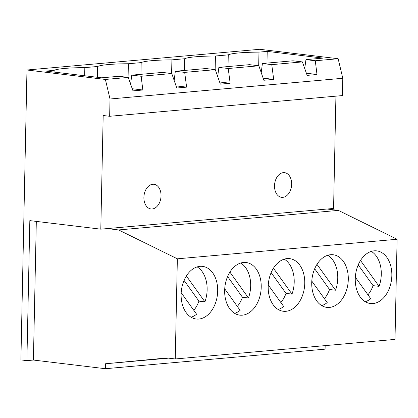 <?xml version="1.0" encoding="UTF-8"?>
<svg xmlns="http://www.w3.org/2000/svg" width="418" height="418" viewBox="0 0 418 418"><rect width="100%" height="100%" fill="white"/><g stroke="black" fill="none" stroke-linecap="round" stroke-linejoin="round"><path stroke-width="0.63" d="M237.34 306.441A26.506 18.146 96.9 0 0 242.466 297.255L248.459 297.977A26.506 18.146 96.9 0 0 240.695 263.021M242.388 315.172A26.506 18.146 96.9 0 0 261.135 289.089A26.506 18.146 96.9 0 0 246.108 262.504A26.506 18.146 96.9 0 0 243.49 262.467A26.506 18.146 96.9 0 0 224.743 288.551A26.506 18.146 96.9 0 0 239.77 315.135A26.506 18.146 96.9 0 0 242.388 315.172M234.634 313.348A26.506 18.146 96.9 0 0 240.136 310.344L224.722 288.848M280.88 302.569A26.506 18.146 96.9 0 0 286.001 293.379L291.999 294.1A26.506 18.146 96.9 0 0 284.23 259.15M285.922 311.3A26.506 18.146 96.9 0 0 304.67 285.217A26.506 18.146 96.9 0 0 289.643 258.627A26.506 18.146 96.9 0 0 287.03 258.59A26.506 18.146 96.9 0 0 268.278 284.674A26.506 18.146 96.9 0 0 283.31 311.258A26.506 18.146 96.9 0 0 285.922 311.3M278.174 309.472A26.506 18.146 96.9 0 0 283.676 306.467L268.262 284.971M152.209 208.969A12.425 8.506 96.9 0 0 160.998 196.742A12.425 8.506 96.9 0 0 153.955 184.281A12.425 8.506 96.9 0 0 152.727 184.265A12.425 8.506 96.9 0 0 143.938 196.491A12.425 8.506 96.9 0 0 150.982 208.953A12.425 8.506 96.9 0 0 152.209 208.969M282.824 197.348A12.425 8.506 96.9 0 0 291.612 185.122A12.425 8.506 96.9 0 0 284.564 172.655A12.425 8.506 96.9 0 0 283.341 172.639A12.425 8.506 96.9 0 0 274.553 184.866A12.425 8.506 96.9 0 0 281.596 197.327A12.425 8.506 96.9 0 0 282.824 197.348M324.415 298.692A26.506 18.146 96.9 0 0 329.541 289.507L335.534 290.228A26.506 18.146 96.9 0 0 327.769 255.273M329.462 307.423A26.506 18.146 96.9 0 0 348.21 281.34A26.506 18.146 96.9 0 0 333.183 254.755A26.506 18.146 96.9 0 0 330.565 254.714A26.506 18.146 96.9 0 0 311.818 280.797A26.506 18.146 96.9 0 0 326.845 307.387A26.506 18.146 96.9 0 0 329.462 307.423M321.708 305.6A26.506 18.146 96.9 0 0 327.21 302.59L311.797 281.095M193.8 310.318A26.506 18.146 96.9 0 0 198.926 301.127L204.924 301.848A26.506 18.146 96.9 0 0 197.155 266.898M198.848 319.049A26.506 18.146 96.9 0 0 217.595 292.966A26.506 18.146 96.9 0 0 202.568 266.381A26.506 18.146 96.9 0 0 199.95 266.339A26.506 18.146 96.9 0 0 181.203 292.422A26.506 18.146 96.9 0 0 196.23 319.012A26.506 18.146 96.9 0 0 198.848 319.049M191.094 317.22A26.506 18.146 96.9 0 0 196.596 314.216L181.182 292.72M367.955 294.821A26.506 18.146 96.9 0 0 373.075 285.63L379.074 286.351A26.506 18.146 96.9 0 0 371.304 251.396M372.997 303.552A26.506 18.146 96.9 0 0 391.75 277.468A26.506 18.146 96.9 0 0 376.717 250.878A26.506 18.146 96.9 0 0 374.105 250.842A26.506 18.146 96.9 0 0 355.352 276.925A26.506 18.146 96.9 0 0 370.385 303.51A26.506 18.146 96.9 0 0 372.997 303.552M365.248 301.723A26.506 18.146 96.9 0 0 370.75 298.718L355.337 277.223M184.683 72.387L175.335 71.264L205.959 68.536L215.312 69.66L184.683 72.387L186.611 87.143L176.783 88.02L171.772 73.537L141.148 76.264L142.831 90.001L133.002 90.873L128.237 77.414L105.383 79.446L26.971 70.005L259.745 49.287L338.152 58.729L342.791 78.276L342.431 95.576L109.657 116.288L110.018 98.993L342.791 78.276M228.223 68.51L218.87 67.387L249.494 64.659L258.846 65.788L228.223 68.51L230.151 83.271L220.323 84.143L215.312 69.66M97.425 77.293L97.655 66.478L84.828 67.617A41.581 4.347 1.2 0 0 54.115 70.349L45.875 71.086L101.741 77.811L118.884 76.285L128.237 77.414M84.655 75.752L84.828 67.617M140.944 74.32L141.19 62.601L128.363 63.745A41.581 4.347 1.2 0 0 97.655 66.478M128.08 77.393L128.363 63.745M271.763 64.638L262.41 63.51L293.034 60.788L302.386 61.911L271.763 64.638L273.685 79.394L263.857 80.266L258.846 65.788M141.148 76.264L131.795 75.136L162.419 72.413L171.772 73.537M184.484 70.449L184.73 58.729L171.902 59.868A41.581 4.347 1.2 0 0 141.19 62.601M171.615 73.516L171.902 59.868M54.079 72.074L54.115 70.349M228.019 66.572L228.265 54.852L215.437 55.996A41.581 4.347 1.2 0 0 184.73 58.729M215.155 69.644L215.437 55.996M204.924 301.848L186.365 275.974M338.329 210.385L327.059 209.026L107.316 228.583L118.587 229.942L338.329 210.385L397.1 239.258L395.005 339.406L175.257 358.963L177.357 258.815L397.1 239.258M26.971 70.005L20.9 359.908L26.893 360.63L33.409 360.05L105.341 368.713L325.084 349.155L325.162 345.623M338.152 58.729L315.297 60.762L305.945 59.638L323.088 58.112L267.217 51.388L258.977 52.119A41.581 4.347 1.2 0 0 228.265 54.852M105.341 368.713L105.446 363.77L168.538 358.153M105.446 363.77L166.866 357.954L175.257 358.963M177.357 258.815L118.587 229.942M335.926 96.15L333.574 208.451L327.059 209.026M26.893 360.63L29.83 220.62L100.801 229.163L103.183 115.509L109.657 116.288M100.801 229.163L107.316 228.583M110.018 98.993L105.383 79.446M315.297 60.762L316.98 74.498L307.157 75.376L302.386 61.911M33.409 360.05L36.314 221.399M379.074 286.351L360.515 260.471M335.534 290.228L316.98 264.348M373.075 285.63L358.21 264.897M198.926 301.127L184.061 280.4M329.541 289.507L314.676 268.774M258.69 65.767L258.977 52.119M266.971 63.108L267.217 51.388M175.335 71.264L174.154 80.423M218.87 67.387L217.694 76.546M262.41 63.51L261.229 72.675M305.945 59.638L304.732 68.536M131.795 75.136L130.583 84.034M306.394 73.223L316.98 74.498M132.245 88.726L142.831 90.001M263.115 78.124L273.685 79.394M291.999 294.1L273.44 268.225M248.459 297.977L229.905 272.097M286.001 293.379L271.136 272.651M242.466 297.255L227.601 276.523M219.581 81.996L230.151 83.271M176.041 85.873L186.611 87.143"/></g></svg>

